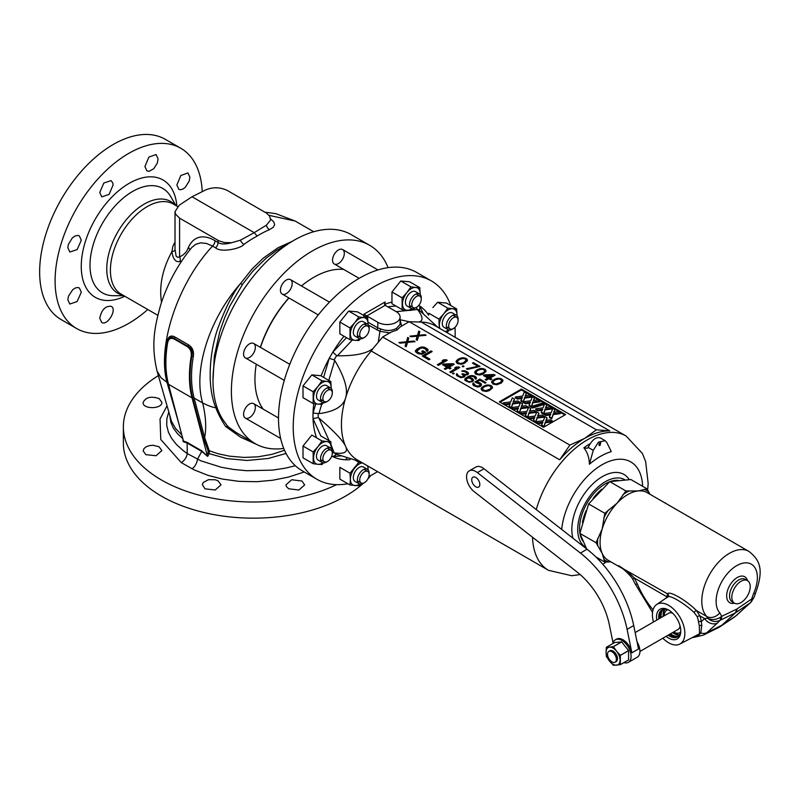 <?xml version="1.0" encoding="UTF-8"?>
<svg xmlns="http://www.w3.org/2000/svg" width="800" height="800" viewBox="0 0 800 800"><rect width="100%" height="100%" fill="white"/><g stroke="black" fill="none" stroke-linecap="round" stroke-linejoin="round"><path stroke-width="1.2" d="M284.52 450.27L271.96 454.35L258.11 456.82L244.1 457.43L229.34 456.15L218.33 453.81L209.28 450.79L204.63 437.55C206.52 427.77 205.86 416.24 202.65 402.97C192.93 370.37 209.19 318.92 240.43 283.66C233.16 292.71 225.71 307.39 218.09 327.72C210.6 348.03 205.85 384.04 215.87 407.78C212.51 407.33 208.1 405.73 202.65 402.97L194.1 398.03A109.3 63.11 -60 0 1 193.3 356.61C194.08 351.21 192.46 347.28 188.46 344.81L175.13 337.11C170.95 334.86 168.26 336.31 167.05 341.46A2.08 0.92 -170.3 0 1 167.67 342.2A438.75 333.04 -41.7 0 0 167.62 342.82C168.59 338.61 170.85 337.39 174.37 339.16L187.04 346.48A486.06 380.32 -32.7 0 0 187.75 346.21L174.43 338.52C170.98 336.17 168.73 337.4 167.67 342.2A109.91 63.46 120 0 0 165.89 362.36L165.89 362.36A109.91 63.46 120 0 0 165.89 362.53M292.09 241.39L278.05 247.74L263.46 258L252.03 269.04L240.43 283.66A5.2 1.31 -145.1 0 0 242.66 284.18L229.9 305.93L224.7 317.63L219.72 331.82L214.34 356.11L212.99 380.56A114.51 66.11 -60 0 1 293.96 240.31A114.51 66.11 -60 0 1 351.22 234.64L369.62 245.27A114.51 66.11 120 0 0 255.11 311.38A114.51 66.11 120 0 0 255.11 443.6A114.51 66.11 120 0 0 283.74 448.42M313.7 231.74L295.22 221.07L269.05 215.34M270.47 218.8L273.83 222.04L274.61 224.78L273.2 227.37L269.48 229.64A109.45 60.84 118.2 0 0 257.16 236.07A109.45 65.46 121.8 0 0 243.91 244.41C240.88 248.68 220.76 252.89 215.63 247.86L212.57 246.09C177.89 282.96 156.89 345.96 167.03 382.4L160.96 377.7L157.04 371.01L171.48 421.24L175.56 428.47L181.91 435.01M167.05 341.46A109.3 63.11 120 0 0 167.85 382.88L167.03 382.4L179.62 426.35M175.13 337.11A2.08 1.2 -60 0 1 174.43 338.52A486.02 380.29 -32.7 0 0 174.37 339.16M188.46 344.81A2.08 1.2 -60 0 1 187.75 346.21C191.6 348.08 192.96 351.39 191.84 356.15A2.08 0.92 9.7 0 1 193.3 356.61M182.57 437.52L183.2 441.68L187.13 443.01A2.08 1.35 115.9 0 0 187.03 442.33L201.74 450.82L207.69 456.42A4731.69 3116.97 169.2 0 0 209.18 453.64L209.28 450.79A2.08 1.43 -23.7 0 0 208.13 450.77L203.21 437.35L192.64 397.8A109.91 63.46 -60 0 1 191.84 356.15A438.62 366.65 -38.1 0 1 191.17 356.42C191.78 352 190.4 348.68 187.04 346.48M203.21 437.35A2.08 1.47 -15.9 0 1 204.63 437.55L194.1 398.03L192.05 397.88L207.08 454.71A4291 2996.49 178.7 0 0 207.99 453.03L208.13 450.77M168.48 383.85L172.95 402.08A2.08 1.47 165.1 0 1 173.27 402.33M187.03 442.33L183.42 441.03L168.49 384.28A110.34 63.71 -60 0 1 165.89 362.71A110.34 63.71 -60 0 1 167.62 342.82M182.89 438.7L177.49 433.7L173.34 428.03L170.87 422.45L169.86 415.99M295.33 465.72L285.3 468.17L272.37 470.12L246.67 470.71L233.75 469.48L221.37 467.28L200.91 460.85L187.26 453.56L183.27 450.66L176.6 444.65L171.53 438.25L168.45 432.29L166.72 425.43L166.86 418.64L168.73 412.15M183.34 440.41L183.2 441.68M207.35 455.44L207.08 454.71M168.49 384.29L192.04 397.88A110.34 63.71 -60 0 1 191.17 356.42M304.25 471.97L288.48 477.09L272.72 480.24L256.76 481.7L239.02 481.36L222.42 479.07L207.93 475.33L193.99 469.8L181.23 462.58A8.33 5.06 -57.3 0 0 187.26 453.56L187.13 443.01L201.71 451.41L207.69 456.42M286.06 453.46L268.1 458.5L247.03 460.46L226.84 458.58L209.18 453.64A2.08 1.38 28.5 0 0 207.99 453.03M217.26 408.05A5.2 3.47 158.2 0 0 215.87 407.78C217.69 413.02 220.94 419.27 225.62 426.51L240.74 437.29L256.72 444.48M293.96 240.31L276.63 250.44L266.15 258.16L253.12 270.87L242.66 284.18M270.47 219.35L269.6 216.11L266.51 213.12L227.44 190.54C220.31 187.11 213.08 186.9 205.75 189.9L192.02 196.75L179.21 205.22L175.02 211.66L175.63 214.23L179.59 218.17L218.84 240.79L224.35 242.54L231.71 242.7C225.34 244.46 220.8 244.38 218.06 242.46A5.2 3.01 -60 0 1 215.63 247.86M270.26 220.44L266.4 225.19L254.22 232.66L192.02 196.75M257.16 236.07L254.22 232.66L240.36 240.22L231.71 242.7M240.36 240.22A5.2 2.36 -126 0 0 243.91 244.41M266.4 225.19A5.2 3.56 -112.7 0 0 269.48 229.64M270.48 219L270.45 219.9M218.06 240.38L218.06 242.46L215 240.7C209.77 237.42 195.76 231.59 188.38 247.41C186.98 251.71 184.05 254.86 179.59 256.87L177.64 257.36L176.11 256.1L175.06 249.51M215 240.7A5.2 3.01 -60 0 1 212.57 246.09L206.57 243.47L200.63 242.84L195.51 244.38L191.78 247.52C177.98 264.28 167.67 283.26 160.83 304.46C154.39 327.25 150.95 344.95 157.04 371.01M188.38 247.41A5.2 3.86 -158.7 0 1 189.73 250.03M181.23 462.58L160.77 439.49L160.05 418.95L166.94 406.04M388.11 267.65A114.51 66.11 120 0 0 369.62 245.27M288.89 297.95A80.68 46.58 120 0 0 260.37 347.35M255.35 407.44A8.33 4.81 -60 0 1 251.72 415.82A8.33 4.81 -60 0 1 245.3 418.05A8.33 4.81 -60 0 1 245.3 408.44A8.33 4.81 -60 0 1 253.63 403.63A8.33 4.81 -60 0 1 255.35 407.44M255.35 347.27A8.33 4.81 -60 0 1 251.72 355.65A8.33 4.81 -60 0 1 245.3 357.88A8.33 4.81 -60 0 1 245.3 348.26A8.33 4.81 -60 0 1 253.63 343.45A8.33 4.81 -60 0 1 255.35 347.27M292.2 283.44A8.33 4.81 -60 0 1 288.56 291.82A8.33 4.81 -60 0 1 282.15 294.05A8.33 4.81 -60 0 1 282.15 284.44A8.33 4.81 -60 0 1 290.47 279.63A8.33 4.81 -60 0 1 292.2 283.44M344.31 253.35A8.33 4.81 -60 0 1 340.68 261.73A8.33 4.81 -60 0 1 334.26 263.97A8.33 4.81 -60 0 1 334.26 254.35A8.33 4.81 -60 0 1 342.59 249.54A8.33 4.81 -60 0 1 344.31 253.35M159.12 398.56C150.89 395.93 145.56 397.26 143.13 402.56C142.51 409.46 162.42 409.24 161.86 402.31L159.12 398.56M370.83 475.49A130.12 75.13 180 0 1 368.03 478.67M363.33 483.3A130.12 75.13 180 0 1 345.49 496.15A130.12 75.13 180 0 1 203.68 512.44A130.12 75.13 180 0 1 123.36 443.03L123.36 426.88A130.12 75.13 180 0 1 158.3 375.65M336.67 484.65A130.12 75.13 180 0 1 198.22 494.9A130.12 75.13 180 0 1 123.36 426.88M288.68 488.77L298.89 490.02L304.68 484.94L301.93 481.02L291.72 479.76L285.94 484.84L286.38 486.52L288.68 488.77M205.03 488.84L215.25 489.98L221.02 484.84L218.13 480.86L215.24 479.76L208.44 479.71L203.33 482.39L202.3 484.59L205.03 488.84M145.87 454.68L156.08 455.74L161.86 450.61L159.12 446.79L153.1 445.28L149.67 445.57L146.31 446.72L144 448.55L143.13 450.86L145.87 454.68M255.11 443.6L236.17 432.53L227.9 426.6L225.5 423.25A114.51 66.11 -60 0 1 212.99 380.56M225.62 426.51L227.97 426.29M99.76 318.18L101.64 322.43C107.3 326.39 117.5 309.34 111.22 306.33C105.41 305.8 101.59 309.75 99.76 318.18M147.76 309.5A104.1 60.1 -60 0 1 128.71 323.4A104.1 60.1 -60 0 1 76.66 328.55L61.21 319.63A104.1 60.1 -60 0 1 45.25 236.21A104.1 60.1 -60 0 1 113.25 144.48A104.1 60.1 -60 0 1 165.3 139.33L180.76 148.25A104.1 60.1 -60 0 1 202.23 191.65M76.66 328.55A104.1 60.1 -60 0 1 76.66 208.35A104.1 60.1 -60 0 1 180.76 148.25M158.08 158.87L156.08 154.54L148.88 157.08L144.92 166.57L146.93 170.89L149.09 171.32L153.77 168.73L157.31 163.08L158.08 158.87M189.89 177.23L187.95 172.94L180.84 175.51L176.86 185L178.8 189.29L180.58 189.72L182.86 189.09L185.21 187.42L189.26 180.95L189.89 177.23M113.1 184.94L112.81 182.95L111.07 180.6L103.78 183.07L99.76 192.54L101.79 196.87L109.09 194.41L113.1 184.94M81.3 240.18L79.29 235.85L77.78 235.4L75.08 235.97L72.3 237.93L68.33 244.48L67.83 247.7L69.83 252.02L77.18 249.58L81.3 240.18M81.3 292.22L79.35 287.93L77.52 287.48L75.17 288.06L72.74 289.69L68.52 296.06L67.83 299.74L69.77 304.03L77.09 301.58L81.3 292.22M179.59 218.17L179.59 256.87A5.2 4.22 -108 0 1 179.9 261.53C175.68 262.45 173.02 259.15 171.91 251.64C162.49 268.95 159.01 285.79 161.49 302.14L161.53 302.33M175.02 249.9A5.2 2.42 4.2 0 1 171.91 251.64L172.85 246.31L175.02 241.98M181.76 260.95L179.9 261.53M263.11 409.1A83.28 48.08 -60 0 1 256.27 364.21M260.46 347.4A83.28 48.08 -60 0 1 288.98 298M301.45 285.96A83.28 48.08 -60 0 1 343.74 269.44M431.45 280.96L416.73 272.47A114.51 66.11 120 0 0 359.48 278.14A114.51 66.11 120 0 0 284.67 379.04A114.51 66.11 120 0 0 302.22 470.8L316.94 479.3A114.51 66.11 -60 0 1 316.94 347.08A114.51 66.11 -60 0 1 431.45 280.96A114.51 66.11 -60 0 1 450.77 305.53M377.55 471.62A114.51 66.11 -60 0 1 374.2 473.63A114.51 66.11 -60 0 1 368.87 476.5M347.88 483.75A114.51 66.11 -60 0 1 316.94 479.3M454.99 327.34A114.51 66.11 -60 0 1 455.1 337.29M350.05 459.67A87.04 50.26 -60 0 1 332.84 456.68L336.65 454.29L360.26 461.64M316.63 437.83A87.04 50.26 -60 0 1 313.04 418.75L313.03 418.59A87.04 50.26 -60 0 1 313.03 413.08L318.22 413.54A83.03 47.94 120 0 0 318.22 417.62L313.03 418.59M315.72 403.89L313.03 413.08M313.04 412.92A87.04 50.26 -60 0 1 313.83 403.63M321.09 375.94A87.04 50.26 -60 0 1 329.27 358.31L323.6 377.38M400.21 319.75L409.13 321.71L421.32 322.09L609.76 430.88L596.39 429.79L409.16 321.7L400.58 326.65L397.04 330L391.25 332.04L382.66 337L373 348.54C366.54 353.62 354.68 356.03 337.42 355.78L336.65 355.57A83.03 47.94 120 0 0 334.16 359.9L329.27 358.31M336.65 355.57L332.84 352.13A87.04 50.26 -60 0 1 344.01 336.24M384.7 304.7L385.12 301.96L363.89 314.22L363.85 316.51M385.26 305.35L385.23 304.16A87.04 50.26 -60 0 1 391.81 302.14M437.81 327.31L419.65 310.54L419.81 306.04A87.04 50.26 -60 0 1 428.61 315.16L428.81 313.26A14.42 8.32 120 0 0 428.81 313.26L438.98 319.13A14.42 8.32 120 0 1 438.98 319.11L443.76 313.83A12.49 7.21 -60 0 1 452.59 308.74L456.63 308.92A14.42 8.32 -60 0 1 456.64 308.93L457.01 315.02A12.49 7.21 120 0 0 452.59 308.74L447.82 308.13A14.42 8.32 120 0 0 447.8 308.14L443.76 313.83A12.49 7.21 -60 0 0 439.34 325.22A12.49 7.21 120 0 0 439.93 328.53M416.18 307.5L417.55 309.52C422.91 316.64 423.43 320.78 419.1 321.93M400.09 316.84L400.07 324.46L396.46 328.37C391.62 330.98 386.35 331.16 380.65 328.91L377.72 327.84L377.88 322.33A13.01 7.51 180 0 0 392.21 323.93A13.01 7.51 180 0 0 400.09 316.84A13.01 7.51 180 0 0 396.28 311.71L385.19 305.31L366.79 315.93L366.79 316.55L365.02 316.2M377.88 322.33L363.89 314.22M390.19 332.91L379.92 331.36L368.44 325.04M380.65 328.91L379.98 331.1M596.39 429.79L584.72 438.35L569.89 445.09L382.66 337M417.26 340.4L416.16 339.76L417.15 336.21L411 336.78L409.9 336.15L417.54 335.35L418.73 331.05L419.84 331.68L418.84 335.23L424.99 334.66L426.09 335.3L418.64 335.99L417.26 340.4M417.65 352.49L416.93 351L417.1 351.96L419.31 353.45L421.91 353.65L423.41 352.36L421.75 351.4L422.88 350.75L425.64 352.34L421.89 354.3L418.18 353.68L415.79 352.08L415.45 350.58L415.43 351.44M415.45 351L416.59 349.71L415.45 350.58M416.59 349.28L420.53 347.22L423.14 346.99L425.36 347.62L428.11 349.86L427.33 351.37L426.23 350.73L425.89 349.23L422.38 347.85L420.51 348.29L416.93 351M417.65 352.07L420.23 353.34L421.91 353.22M422.23 356.01L431.06 350.91L432.17 351.55L424.46 356L429.98 359.19L428.85 359.84L422.23 356.01M447.26 360.26L438.42 365.36L437.32 364.73L444.65 360.49L442.23 360.62L443.73 359.75L447.26 360.26M453.14 363.66L443.65 364.04L453.14 363.66L454.25 364.3L449.17 367.23L451.01 368.29L449.89 368.94L448.05 367.88L445.42 369.4L444.31 368.76L446.94 367.24L442.53 364.69L443.65 364.04M459.77 367.49L450.94 372.59L449.83 371.95L457.16 367.72L454.74 367.84L456.25 366.97L459.77 367.49M454.27 373.43L453.33 373.97L452.41 373.44L453.35 372.9L454.27 373.43M460.88 377.68L464.24 377.02L465.01 375.94L464.46 375.19L468.01 374.63L468.23 372.59L465.29 370.89L461.75 371.02L465.64 371.96L467.28 373.56L465.59 374.54L462.63 373.7L461.88 374.13L463.71 375.84L462.01 377.03L458.5 375.87L456.87 373.63L456.29 374.6L456.83 375.77L460.88 377.68M471.88 376.22L474.66 377.17L475 378.67L475.92 379.2L476.5 378.02L475.41 376.52L470.78 375.58L465.52 378.19L464.75 379.7L465.11 380.55L469.35 382.35L472.9 381.37L473.48 380.61L473.13 379.11L468.52 377.31L471.88 376.22M476.23 382.63L480.11 384.22L479.33 385.94L475.8 385.86L473.25 382.87L472.67 384.27L473.75 385.76L477.45 387.03L480.06 386.58L481.39 385.39L480.5 383.14L476.8 381.88L479.81 380.14L485.14 383.22L486.08 382.68L479.83 379.07L474.94 381.89L476.23 382.63M481.14 388.93L482.66 386.78L487.34 384.93L491.24 385.66L492.5 387.9L489.29 390.61L486.3 391.48L482.4 390.76L481.13 389.15M481.91 387.43L481.14 388.51M456.12 361.74L457.64 359.58L462.32 357.73L466.21 358.46L467.47 360.7L464.26 363.41L461.27 364.29L457.38 363.56L456.1 361.95M456.88 360.23L456.12 361.31M464.02 366.31L463.08 366.85L462.16 366.32L463.1 365.78L464.02 366.31M480.01 366.43L467.5 369.4L466.39 368.76L477.97 366.33L472.45 363.14L473.39 362.6L480.01 366.43M474.7 372.47L476.22 370.31L480.9 368.46L484.8 369.19L486.06 371.44L482.85 374.14L479.85 375.02L475.96 374.29L474.69 372.69M475.47 370.96L474.7 372.04M494 374.5L484.51 374.88L494 374.5L495.1 375.14L490.03 378.07L491.87 379.13L490.74 379.78L488.9 378.72L486.27 380.24L485.16 379.6L487.8 378.08L483.38 375.53L484.51 374.88M493.15 380.09L496.71 378.46L500.43 378.43L503 380.57L501.47 382.94L496.78 384.79L492.89 384.06L491.63 381.82L494.84 379.11M406.22 346.77L405.11 346.13L406.11 342.58L399.96 343.16L398.86 342.52L406.5 341.72L407.69 337.42L408.79 338.06L407.8 341.61L413.95 341.03L415.05 341.67L407.6 342.36L406.22 346.77M499.33 401.81L521.42 389.06L565.58 414.55L543.5 427.3L499.33 401.81M400.09 319.72L401.64 326.3M609.76 430.88A77.55 44.78 120 0 0 584.72 438.35A77.55 44.78 120 0 0 559.68 459.79L371.24 351A77.55 44.78 120 0 0 345.62 397.9A77.55 44.78 120 0 0 341.44 424.54A77.55 44.78 120 0 0 345.62 446.36A77.55 44.78 120 0 0 357.5 460.05L548.54 570.34L571.78 575.73L580.16 574.56M536.26 509.57A77.55 44.78 120 0 1 626.1 436.01L435.06 325.72A77.55 44.78 120 0 0 421.32 322.09M611.28 451.61A66.46 38.37 120 0 0 589.4 464.24C589.27 457.74 587.43 452.27 583.87 447.83L587.28 448.27L588.15 447.38L593.25 450.33L598.49 442.12L605.16 440.68L606.8 442.51L611.28 451.61M590.23 443.59A77.37 43.29 121.5 0 0 583.87 447.83M629.26 479.59A43.2 24.94 120 0 0 591.02 485.7A43.2 24.94 120 0 0 572.92 538.2M585.88 547.42A39.04 22.54 -60 0 1 585.81 502.31A39.04 22.54 -60 0 1 624.92 479.81M605.16 440.68L600.41 437.94C596.36 436.75 592.56 439.39 589 445.85L588.15 447.38M600.01 445.48L600.73 442.82C599.18 443.13 598.68 444.04 599.22 445.55L600.01 445.48M589.4 464.24L593.25 450.33M417.15 309.1A83.03 47.94 120 0 1 419.65 310.54L419.08 309.73M335.67 454.21L336.65 454.29A83.03 47.94 120 0 1 334.16 452.85L331.11 445M318.22 417.62L318.91 418.04C334.38 431.49 343.28 440.93 345.62 446.36C348.28 451.99 344.65 454.2 334.72 452.98M332.29 452.81L334.16 452.85M334.16 359.9L334.72 360.45C344.65 377.09 348.28 389.58 345.62 397.9C343.28 406.41 334.38 411.66 318.91 413.64L318.22 413.54M373 348.54L371.24 351M385.19 305.31L384.57 304.05L385.12 301.96M378.29 342.11L379.92 331.36M569.89 445.09L559.68 459.79M416.26 339.82L417.15 336.21M410.52 336.51L417.54 335.35M417.54 335.77L418.73 331.05M418.73 331.47L419.73 332.05M424.99 334.66L418.84 335.23M416.59 349.71L419.41 347.66M419.41 348.08L420.53 347.22M420.53 347.65L421.65 347M421.65 347.42L423.14 346.99M423.14 347.41L424.25 347.2M424.25 347.62L425.36 347.62M425.36 348.05L427.01 348.58M427.01 349L427.75 349.22M427.75 349.64L428.1 350.27M426.48 350.87L426.61 350.3M421.91 353.65L423.41 352.36M422.12 351.61L422.88 350.75M422.88 351.17L425.27 352.56M431.8 351.76L431.06 351.34L422.6 356.23M429.61 359.4L424.46 356M437.69 364.94L444.65 360.49M443.03 360.58L443.73 359.75M443.73 360.17L446.15 359.63M446.15 360.05L446.89 360.48M453.88 364.51L453.14 364.09M450.65 368.51L449.17 367.23M446.94 367.24L444.68 368.98M443.65 364.47L442.89 364.91M451.64 364.96L448.07 367.02L444.94 365.21L451.64 364.96M444.94 364.79L448.07 366.59L451.64 364.53M457.16 367.72L450.2 372.16M456.25 366.97L455.55 367.8M456.25 367.4L458.66 366.85M459.4 367.7L458.66 367.28M453.9 373.64L452.78 373.65M456.37 374.82L456.49 374.06M456.49 374.48L456.87 373.63M457.6 374.47L456.87 374.05M457.77 375.66L458.5 375.87M459.6 376.51L458.5 376.3M459.6 376.93L460.71 376.93M460.71 377.36L461.27 377.03M461.27 377.46L462.01 377.03M462.01 377.45L462.57 376.92M463.32 376.49L462.57 377.34M463.32 376.91L463.71 375.84M463.37 374.12L462.25 374.34M463.37 374.55L464.85 374.54M464.85 374.97L465.59 374.54M465.59 374.96L466.71 374.32M467.09 374.1L466.71 374.74M467.09 374.53L467.28 373.56M462.21 371.28L462.69 370.69M462.69 371.12L464.17 370.68M464.17 371.11L465.29 370.89M465.29 371.32L466.76 371.53M467.13 372.16L468.23 372.59M468.23 373.02L468.58 373.64M464.9 376.22L464.46 375.19M470.37 377.52L468.52 377.31M470.37 377.94L471.48 377.94M472.4 378.47L471.48 378.36M472.4 378.89L473.13 379.11M473.13 379.53L473.48 380.37M464.82 379.86L464.95 378.94M464.95 379.37L465.52 378.19M465.52 378.61L466.66 377.32M467.97 376.56L466.66 377.75M467.97 376.99L469.47 375.91M469.47 376.34L470.78 375.58M470.78 376.01L472.08 375.47M472.08 375.89L473.57 375.67M473.57 376.1L474.67 376.09M475.41 376.52L474.67 376.52M475.41 376.94L476.14 377.16M476.14 377.58L476.43 378.27M475.13 378.74L475.2 378.13M471.8 381.37L472.18 380.51L471.23 381.69L467.89 381.29L466.06 379.58L466.63 378.61L468.69 378.06L470.36 378.37L472.18 380.08M466.06 379.58L467.89 381.71L471.23 381.69M471.23 381.27L471.8 380.94M485.72 382.89L479.83 379.49L475.31 382.1M478.28 382.08L476.8 381.88M478.28 382.51L479.39 382.51M480.5 383.14L479.39 382.93M480.5 383.57L481.23 383.78M481.23 384.21L481.52 384.9M472.73 384.43L472.87 383.51M472.87 383.94L473.25 382.87M474.17 383.82L473.25 383.29M474.15 384.69L473.97 384.15M474.15 385.11L474.69 385.22M475.8 385.86L474.69 385.64M475.8 386.28L476.72 386.17M476.72 386.6L477.65 386.28M477.65 386.7L478.58 386.16M478.58 386.59L479.33 385.94M479.71 385.73L479.33 386.37M479.71 386.15L480.09 385.29M480.09 385.72L480.28 384.76M482.66 386.78L484.35 385.81M484.35 386.23L485.48 385.37M485.48 385.79L486.23 385.15M486.23 385.57L487.34 384.93M487.34 385.35L488.46 384.92M488.46 385.35L489.94 385.13M489.94 385.55L491.24 385.66M491.24 386.08L492.15 386.4M492.15 386.83L492.5 387.67M481.91 387.86L482.66 387.21M482.44 389.04L483.34 390.64L487.24 390.94L490.81 388.88L491.21 387.37L489.87 389.21L485.38 390.74L482.61 389.57L482.83 387.96L485.09 386.44L488.26 385.67L490.3 386.2L491.21 387.37M457.64 359.58L459.33 358.61M459.33 359.03L460.45 358.17M460.45 358.6L461.2 357.95M461.2 358.38L462.32 357.73M462.32 358.15L463.43 357.72M463.43 358.15L464.92 357.93M464.92 358.35L466.21 358.46M466.21 358.88L467.13 359.2M467.13 359.63L467.47 360.47M456.88 360.66L457.64 360.01M457.41 361.84L458.32 363.44L462.22 363.74L465.79 361.68L466.18 360.18L463.53 362.77L460.35 363.54L457.58 362.37L457.8 360.76L460.06 359.25L463.23 358.48L465.27 359L466.18 360.18M463.65 366.52L462.53 366.53M466.93 369.07L477.97 366.33M479.64 366.64L473.39 363.03L472.81 363.36M476.22 370.31L477.91 369.34M477.91 369.76L479.04 368.9M479.04 369.33L479.78 368.68M479.78 369.11L480.9 368.46M480.9 368.89L482.02 368.45M482.02 368.88L483.5 368.66M483.5 369.08L484.8 369.19M484.8 369.61L485.71 369.93M485.71 370.36L486.06 371.2M475.47 371.39L476.22 370.74M475.99 372.57L476.9 374.17L480.8 374.47L484.37 372.41L484.76 370.91L483.43 372.74L478.94 374.27L476.17 373.11L476.39 371.49L478.64 369.98L481.82 369.21L483.86 369.73L484.76 370.91M494.73 375.35L494 374.93M491.5 379.34L490.03 378.07M487.8 378.08L485.53 379.81M484.51 375.31L483.75 375.74M492.49 375.79L488.92 377.86L485.79 376.05L492.49 375.79M485.79 375.62L488.92 377.43L492.49 375.37M494.84 379.54L495.97 378.68M495.97 379.1L496.71 378.46M496.71 378.88L497.83 378.23M497.83 378.66L498.95 378.23M498.95 378.65L500.43 378.43M500.43 378.86L501.73 378.96M501.73 379.39L502.64 379.71M502.64 380.13L502.99 380.97M491.63 382.48L491.63 381.82M491.63 382.24L492.02 381.17M492.02 381.59L492.4 380.74M492.4 381.16L493.15 380.51M492.92 382.34L493.83 383.94L497.73 384.24L501.3 382.18L501.69 380.68L500.36 382.51L495.87 384.04L493.1 382.88L493.32 381.27L495.58 379.75L498.75 378.98L500.79 379.51L501.69 380.68M405.22 346.19L406.11 342.58M399.48 342.88L406.5 341.72M406.5 342.15L407.69 337.42M407.69 337.85L408.69 338.42M413.95 341.03L407.8 341.61M500.07 402.23L521.42 389.91L521.42 389.06M521.42 389.91L564.85 414.98M513.62 401.61L514.49 399.08L513.14 401.69L517.7 400.94L519.82 402.16L519.82 403.01L512.76 403.93L511.18 408.22L508.95 406.93L510.33 403.32L505.48 404.08L505.48 404.93L509.87 404.24M505.48 404.93L503.38 403.72L503.38 402.87L510.7 401.89L512.32 397.83L514.49 399.08M513.64 409.64L511.54 408.43L511.54 407.58L513.64 408.79L513.64 409.64L518.02 408.95M521.77 406.32L522.64 403.79L520.48 402.54L518.86 406.6L511.54 407.58M527.97 406.87L520.91 407.79L519.33 412.93L520.91 408.64L527.97 407.72L527.97 406.87L525.86 405.64L521.29 406.4L522.64 403.79M519.33 412.93L517.1 411.64L517.1 410.79L519.33 412.08M521.79 414.35L519.69 413.13L519.69 412.28L521.79 413.5L521.79 414.35L526.18 413.66M529.93 411.03L530.8 408.5L528.63 407.25L527.02 411.31L519.69 412.28M536.13 411.57L529.07 412.5L527.49 417.64L529.07 413.35L536.13 412.42L536.13 411.57L534.01 410.35L529.45 411.11L530.8 408.5M527.49 417.64L525.26 416.35L525.26 415.5L527.49 416.79M529.95 419.05L527.85 417.84L527.85 416.99L529.95 418.2L529.95 419.05L534.33 418.37M538.09 415.74L538.95 413.21L536.79 411.96L535.17 416.02L527.85 416.99M544.29 416.28L537.22 417.2L535.64 422.34L537.22 418.05L544.29 417.13L544.29 416.28L542.17 415.06L537.61 415.82L538.95 413.21M535.64 422.34L533.41 421.06L533.41 420.21L535.64 421.49M538.1 423.76L536 422.55L536 421.7L538.1 422.91L538.1 423.76L542.49 423.07M546.24 420.45L547.11 417.91L544.95 416.66L543.33 420.73L536 421.7M552.44 420.99L545.38 421.91L543.8 427.05L545.38 422.76L552.44 421.84L552.44 420.99L550.32 419.77L545.76 420.53L547.11 417.91M543.8 427.05L541.57 425.76L541.57 424.91L543.8 426.2M525.58 395.77L526.45 393.24L525.1 395.85L529.66 395.09L531.78 396.31L531.78 397.16L524.72 398.09L523.14 402.37L520.91 401.09L522.29 397.47L517.44 398.24L517.44 399.09L521.83 398.4M517.44 399.09L515.34 397.87L515.34 397.02L522.67 396.05L524.28 391.99L526.45 393.24M525.6 403.79L523.5 402.58L523.5 401.73L525.6 402.94L525.6 403.79L529.98 403.11M533.74 400.48L534.6 397.95L532.44 396.7L530.82 400.76L523.5 401.73M531.53 406.43L532.87 402.79L539.94 401.87L539.94 401.02L537.82 399.8L533.26 400.56L534.6 397.95M539.94 401.02L532.87 401.94L531.36 406.9M531.29 407.08L529.06 405.8L529.06 404.95L531.29 406.23M532.64 408.07L544.34 404.42L544.34 403.57L543.07 402.83L531.36 406.49L532.64 407.22L532.64 408.07L531.36 407.34L531.36 406.49M537.83 410.86L535.73 409.65L535.73 408.8L537.83 410.01L537.83 410.86L542.22 410.17M545.97 407.54L546.84 405.01L544.67 403.76L543.05 407.82L535.73 408.8M552.17 408.09L545.11 409.01L543.53 414.15L545.11 409.86L552.17 408.94L552.17 408.09L550.05 406.86L545.49 407.62L546.84 405.01M543.53 414.15L541.3 412.86L541.3 412.01L543.53 413.3M545.99 415.57L543.89 414.35L543.89 413.5L545.99 414.72L545.99 415.57L550.37 414.88M554.12 412.25L554.99 409.72L552.83 408.47L551.21 412.53L543.89 413.5M560.32 412.79L553.26 413.72L551.68 418.85L553.26 414.57L560.32 413.64L560.32 412.79L558.21 411.57L553.64 412.33L554.99 409.72M551.68 418.85L549.45 417.57L549.45 416.72L551.68 418M519.82 402.16L512.76 403.08L512.76 403.93M512.76 403.08L511.18 408.22M511.18 407.37L508.95 406.08M505.48 404.08L503.38 402.87M520.91 407.79L520.91 408.64M517.1 410.79L518.48 408.03L513.64 408.79M529.07 412.5L529.07 413.35M525.26 415.5L526.64 412.73L521.79 413.5M537.22 417.2L537.22 418.05M533.41 420.21L534.79 417.44L529.95 418.2M545.38 421.91L545.38 422.76M541.57 424.91L542.95 422.15L538.1 422.91M531.78 396.31L524.72 397.24L524.72 398.09M524.72 397.24L523.14 402.37M523.14 401.53L520.91 400.24M517.44 398.24L515.34 397.02M532.87 401.94L532.87 402.79M529.06 404.95L530.44 402.18L525.6 402.94M544.34 403.57L532.64 407.22M545.11 409.01L545.11 409.86M541.3 412.01L542.68 409.25L537.83 410.01M553.26 413.72L553.26 414.57M549.45 416.72L550.83 413.95L545.99 414.72M695.2 636.48L698.76 635.1L700.83 633.05L701.76 625.48L701.34 621.54A26 15.01 -120 0 0 699.9 615.87L696.41 610.53C686.23 600.17 668.59 590.16 667.66 593.93L666.81 596.76L634.25 577.97L632.71 579.11L635.17 583.9A10.41 1.76 157 0 0 637.39 584.08L634.25 577.97C630.77 574.18 625.57 570.07 618.66 565.64L621.98 568.2M610.9 561.87L604.81 562.07L602.18 553.4L596.06 542.72L602.18 529L604.81 513.28L617.12 503.13L625.94 490.97L638.24 490.93L647.07 488.88L649.94 494.25M586.63 548.91L579.87 533.37L588.62 503.93L609.75 481.63L630.87 479.53L647.07 488.88M609.75 481.63L625.94 490.97M588.62 503.93L604.81 513.28M579.87 533.37L596.06 542.72M595.75 556.84L604.81 562.07M666.3 503.7L659.85 499.98M665.53 503.02L664.56 502.69M579.92 533.14A36.43 21.04 -60 0 1 605.33 483.83A36.43 21.04 -60 0 1 609.57 481.78M610.25 481.53A36.43 21.04 -60 0 1 618.25 480.38M583.04 541.37A36.43 21.04 -60 0 1 580.04 533.85M665.06 609.18A15.09 8.71 -120 0 0 663.48 614.72A15.09 8.71 -120 0 0 663.55 616.19M672.92 632.41A15.09 8.71 -120 0 0 679.74 634.61M664.46 609.19A15.61 9.02 -120 0 0 663.22 616.37M672.59 632.6A15.61 9.02 -120 0 0 679.44 635.13M663.2 609.38A15.61 9.02 -120 0 0 661.16 617.56M670.53 633.79A15.61 9.02 -120 0 0 678.63 636.12M660.64 612.29A16.66 9.62 -120 0 0 660.52 617.93M669.89 634.16A16.66 9.62 -120 0 0 674.84 636.88M662.58 609.59A15.61 9.02 -120 0 0 660.06 618.2M669.43 634.43A15.61 9.02 -120 0 0 678.15 636.55M669.2 610.39A15.61 9.02 -120 0 0 661.93 609.91A15.61 9.02 -120 0 0 658.7 617.06A15.61 9.02 -120 0 0 658.81 618.92M668.18 635.15A15.61 9.02 -120 0 0 677.55 636.96A15.61 9.02 -120 0 0 680.77 630.42M666.12 636.34A17.18 9.92 -120 0 0 680.78 631.08A17.18 9.92 -120 0 0 668.63 610.05A17.18 9.92 -120 0 0 656.49 617.06A17.18 9.92 -120 0 0 656.75 620.11M653.48 622A22.93 13.24 60 0 1 656.75 604.47A22.93 13.24 60 0 1 674.56 610.06A22.93 13.24 60 0 1 684.85 633.43A22.93 13.24 60 0 1 679.67 644.16A22.93 13.24 60 0 1 662.85 638.23M679.67 644.16L698.9 634.11L699.51 633.25L699.31 625.92L698.51 621.87A23.92 13.81 -120 0 0 697.19 616.65L694.13 612.54C684.14 602.9 667.96 593.72 667.68 597.27M656.75 604.47L668.3 596.57A2.08 2.06 -152.2 0 1 668.28 596.6L668.3 596.57A2.08 2.06 -152.2 0 0 667.66 593.93L621.31 567.69C626.21 570.99 632.77 578.34 632.71 579.11M697.19 616.65A2.08 0.56 -18.7 0 1 699.9 615.87L704.59 618.58A10.41 8.43 47.6 0 0 717.37 623.1L720.1 620.31L735.41 612.87L736.94 609.01A10.31 6.5 64.5 0 1 735.03 613.05M701.76 625.48A2.08 1.4 -11.2 0 0 699.31 625.92M694.13 612.54A2.08 0.7 -51.1 0 1 696.41 610.53L706.73 616.48L707.64 618.17L704.59 618.58L701.34 621.54A2.08 0.93 -9.4 0 0 698.51 621.87M719.8 612.82L721.75 616.29L736.94 609.01L751.61 599.05L753.68 593.26A29.17 16.84 120 0 0 757.37 577.53A29.17 16.84 120 0 0 736.74 565.63A29.17 16.84 120 0 0 718.46 588.97A29.17 16.84 120 0 0 719.8 612.82A10.41 8.37 137.3 0 1 706.73 616.48A39.04 22.54 120 0 1 704.93 584.56A39.04 22.54 120 0 1 729.39 553.33A39.04 22.54 -60 0 1 748.91 551.39L647.2 492.67A39.04 22.54 120 0 0 638.24 490.93A39.04 22.54 -60 0 0 627.68 494.6A39.04 22.54 -60 0 0 617.12 503.13A39.04 22.54 -60 0 0 602.18 529A39.04 22.54 -60 0 0 602.18 553.4A39.04 22.54 -60 0 0 608.16 560.29L622.33 568.47M752.74 598.65L751.61 599.05A10.31 5.9 -123.7 0 1 750.21 602.93L750.22 602.92A10.31 8.32 -120.9 0 0 752.74 598.65L754.01 597.45L750.76 602.53L735.41 612.87L721.91 625.22A47.89 27.65 60 0 1 719.95 626.75A47.89 27.65 60 0 1 718.17 627.78L703.29 635.14A46.82 27.03 -120 0 0 706.94 632.64L717.37 623.1M750.22 602.92L735.68 616.04A46.82 27.03 60 0 1 733.77 617.54L719.95 626.75M741.03 581.29A13.01 7.51 -60 0 1 747.53 580.65A13.01 7.51 -60 0 1 747.53 595.67A13.01 7.51 -60 0 1 734.52 603.19A13.01 7.51 -60 0 1 732.52 592.76A13.01 7.51 -60 0 1 741.03 581.29M750.73 602.55L746.94 605.86A10.41 8.43 -132.4 0 1 746.12 606.51M720.23 617.42C715.77 619.92 711.57 620.17 707.64 618.17C711.5 621.67 715.66 622.39 720.1 620.31A10.31 2.96 60.6 0 0 720.23 617.42L721.75 616.29A10.31 5.98 63.8 0 1 720.11 620.31M664.22 615.8A13.01 7.51 60 0 1 666.91 610.04A13.01 7.51 60 0 1 667.64 609.7M680.58 632.11A13.01 7.51 60 0 1 679.93 632.58A13.01 7.51 60 0 1 673.59 632.03M639.93 651.46L678.1 629.42A9.37 5.41 -120 0 0 680.02 625.76M672.86 613.36A9.37 5.41 -120 0 0 668.73 613.19L635.15 632.58M608.83 658.6A6.25 3.61 60 0 1 608.83 651.38A6.25 3.61 60 0 1 615.08 654.99A6.25 3.61 60 0 1 615.08 662.2A6.25 3.61 60 0 1 608.83 658.6M612.92 643.51A13.01 7.51 60 0 1 615.39 639.79L616.49 639.15A13.01 7.51 60 0 1 631.88 652.8L638.51 648.98L633.71 625.55A83.28 48.08 60 0 0 587.06 549.24L484 468.76A13.01 7.51 60 0 0 475.9 467.03L469.27 470.86A13.01 7.51 60 0 1 477.38 472.59L580.43 553.07A83.28 48.08 60 0 1 627.09 629.37L631.88 652.8M613.07 642.95L609.31 624.61A57.25 33.06 -120 0 0 577.24 572.15L474.18 491.67A13.01 7.51 60 0 1 467 480.25A13.01 7.51 60 0 1 469.27 470.86M479.83 484.46A5.73 3.31 -120 0 0 477.33 478.7A5.73 3.31 -120 0 0 472.92 477.17A5.73 3.31 -120 0 0 472.92 483.78A5.73 3.31 -120 0 0 478.64 487.08A5.73 3.31 -120 0 0 479.83 484.46M637.06 641.91A13.01 7.51 60 0 1 637.23 657.23L628.4 662.33A13.01 7.51 60 0 1 623.94 662.6M615.39 639.79A13.01 7.51 60 0 1 628.4 647.3A13.01 7.51 60 0 1 628.4 662.33M615.08 662.2L616.18 661.56A6.25 3.61 -120 0 0 617.14 656.56A6.25 3.61 -120 0 0 613.06 651.06A6.25 3.61 -120 0 0 609.94 650.75L608.83 651.38M621.58 641.9L614.64 642.52L606.38 647.29A11.4 6.58 60 0 0 606.35 647.32L606.07 652.12A9.89 5.71 -120 0 0 609.56 661.13A9.89 5.71 -120 0 0 616.56 665.17A9.89 5.71 -120 0 0 620.05 660.19A9.89 5.71 -120 0 0 616.56 651.18L613.37 646.7L621.63 641.93A11.4 6.58 60 0 0 621.58 641.9L613.32 646.67A11.4 6.58 60 0 1 613.37 646.7M613.32 646.67L609.56 647.14A9.89 5.71 -120 0 1 616.56 651.18L620.31 655.33L628.57 650.57L621.63 641.93M628.57 650.57A11.4 6.58 60 0 1 628.6 650.63L628.6 659.89A11.4 6.58 -120 0 1 628.57 659.92L620.31 664.69A11.4 6.58 60 0 0 620.34 664.66L628.6 659.89M620.31 655.33A11.4 6.58 60 0 1 620.34 655.4L628.6 650.63M620.34 664.66L620.34 655.4M620.31 664.69L613.37 665.31A11.4 6.58 60 0 1 613.32 665.28L606.38 656.65A11.4 6.58 60 0 1 606.35 656.58L606.07 652.12A9.89 5.71 -120 0 1 609.56 647.14L606.38 647.29M365.04 469.88A8.33 4.81 120 0 0 364.88 469.07M369.12 473.88A8.33 4.81 120 0 0 367.42 469.33L363.38 466.99A8.33 4.81 120 0 0 355.05 471.8A8.33 4.81 120 0 0 355.05 481.42L359.1 483.75A8.33 4.81 120 0 0 363.88 482.94M357.6 481.68A8.33 4.81 120 0 0 358.38 481.42M367.95 466.07L368.05 469.1A12.49 7.21 120 0 0 367.46 465.79M359.8 484.04A12.49 7.21 -60 0 1 354.8 485.59A12.49 7.21 120 0 1 350.38 479.3L350.01 473.22A14.42 8.32 120 0 0 350.01 473.22L339.85 467.35A14.42 8.32 120 0 0 339.85 467.35L339.85 479.1A14.42 8.32 120 0 0 339.86 479.11L350.02 484.98A14.42 8.32 -60 0 1 350.01 484.97L350.38 479.3A12.49 7.21 -60 0 1 354.8 467.92A12.49 7.21 -60 0 1 362.37 462.86M368.05 469.1A12.49 7.21 -60 0 1 368.03 469.8L368.05 469.1M360.43 484.14L358.86 485.76A14.42 8.32 120 0 0 358.86 485.76L350.02 484.98M339.86 467.33L350.02 473.19L358.84 462.23A14.42 8.32 120 0 1 358.86 462.22L362.02 462.65M345.48 459.76L347.27 457.8M339.85 479.1L350.01 484.97M355.37 460.23L358.84 462.23M355.44 460.24L358.86 462.22M328.19 448.6A8.33 4.81 120 0 0 328.03 447.8M332.27 452.6A8.33 4.81 120 0 0 330.58 448.05L326.53 445.72A8.33 4.81 120 0 0 318.2 450.52A8.33 4.81 120 0 0 318.2 460.14L322.25 462.48A8.33 4.81 120 0 0 327.03 461.67M320.75 460.4A8.33 4.81 120 0 0 321.53 460.14M331.19 448.53L331.2 447.83A12.49 7.21 120 0 0 326.78 441.55L330.82 441.73A14.42 8.32 -60 0 1 330.83 441.74L331.2 447.83A12.49 7.21 -60 0 1 331.18 448.52M317.95 446.65A12.49 7.21 -60 0 1 326.78 441.55L322.01 440.94A14.42 8.32 120 0 0 321.99 440.95L317.95 446.65A12.49 7.21 -60 0 0 313.53 458.03A12.49 7.21 120 0 0 317.95 464.31L313.17 463.71A14.42 8.32 -60 0 1 313.17 463.7L313.17 451.94A14.42 8.32 120 0 1 313.17 451.92L317.95 446.65M322.95 462.77A12.49 7.21 -60 0 1 317.95 464.31L321.99 464.5A14.42 8.32 120 0 0 322.01 464.49L323.58 462.86M311.84 435.07A14.42 8.32 120 0 0 311.83 435.08L321.99 440.95L311.84 435.07M303 457.83L313.17 463.7L303.01 457.84A14.42 8.32 120 0 0 303.01 457.84L303 446.07A14.42 8.32 120 0 0 303 446.07L311.83 435.08M320.66 435.86L330.82 441.73M313.17 451.92L303.01 446.05L313.17 451.94M328.19 388.43A8.33 4.81 120 0 0 328.03 387.62M332.27 392.43A8.33 4.81 120 0 0 330.58 387.88L326.53 385.54A8.33 4.81 120 0 0 318.2 390.35A8.33 4.81 120 0 0 318.2 399.97L322.25 402.3A8.33 4.81 120 0 0 327.03 401.49M320.75 400.23A8.33 4.81 120 0 0 321.53 399.97M331.2 387.65A12.49 7.21 120 0 0 326.78 381.37L330.82 381.55A14.42 8.32 -60 0 1 330.83 381.57L331.2 387.65A12.49 7.21 -60 0 1 331.18 388.35L331.2 387.65M317.95 386.47A12.49 7.21 -60 0 1 326.78 381.37L322.01 380.77A14.42 8.32 120 0 0 321.99 380.78L317.95 386.47A12.49 7.21 -60 0 0 313.53 397.85A12.49 7.21 120 0 0 317.95 404.14L313.17 403.53A14.42 8.32 -60 0 1 313.17 403.52L313.17 391.77L317.95 386.47M322.95 402.59A12.49 7.21 -60 0 1 317.95 404.14L321.99 404.32A14.42 8.32 120 0 0 322.01 404.31L323.58 402.69M313.17 403.53L303.01 397.66A14.42 8.32 120 0 0 303.01 397.66L303 385.9L313.17 391.74A14.42 8.32 120 0 0 313.17 391.77L303 385.9A14.42 8.32 120 0 0 303 385.9L311.83 374.91A14.42 8.32 120 0 0 311.83 374.91L320.66 375.69L330.82 381.55M303 397.65L313.17 403.52M322.01 380.77L311.84 374.9L321.99 380.78M365.04 324.6A8.33 4.81 120 0 0 364.88 323.8M369.12 328.6A8.33 4.81 120 0 0 367.42 324.05L363.38 321.72A8.33 4.81 120 0 0 355.05 326.53A8.33 4.81 120 0 0 355.05 336.14L359.1 338.48A8.33 4.81 120 0 0 363.88 337.67M357.6 336.4A8.33 4.81 120 0 0 358.38 336.14M368.04 324.53L368.05 323.83A12.49 7.21 120 0 0 363.63 317.55L367.67 317.73A14.42 8.32 -60 0 1 367.68 317.74L368.05 323.83A12.49 7.21 -60 0 1 368.03 324.52M354.8 322.65A12.49 7.21 -60 0 1 363.63 317.55L358.86 316.94A14.42 8.32 120 0 0 358.84 316.95L354.8 322.65A12.49 7.21 -60 0 0 350.38 334.03A12.49 7.21 120 0 0 354.8 340.31L350.02 339.71A14.42 8.32 -60 0 1 350.01 339.7L350.01 327.94A14.42 8.32 120 0 1 350.02 327.92L354.8 322.65M359.8 338.77A12.49 7.21 -60 0 1 354.8 340.31L358.84 340.5A14.42 8.32 120 0 0 358.86 340.49L360.43 338.86M348.69 311.07A14.42 8.32 120 0 0 348.67 311.08L358.84 316.95L348.69 311.07L357.51 311.86L367.67 317.73M339.85 333.83L350.01 339.7L339.86 333.84A14.42 8.32 120 0 0 339.86 333.84L339.85 322.07A14.42 8.32 120 0 0 339.85 322.07L348.67 311.08M350.02 327.92L339.86 322.05L350.01 327.94M417.15 294.52A8.33 4.81 120 0 0 416.99 293.71M421.23 298.52A8.33 4.81 120 0 0 419.54 293.97L415.49 291.63A8.33 4.81 120 0 0 407.16 296.44A8.33 4.81 120 0 0 407.16 306.06L411.21 308.39A8.33 4.81 120 0 0 416 307.58M409.71 306.31A8.33 4.81 120 0 0 410.49 306.06M420.16 293.74A12.49 7.21 120 0 0 415.74 287.46L419.78 287.64A14.42 8.32 -60 0 1 419.79 287.65L420.16 293.74A12.49 7.21 -60 0 1 420.14 294.43L420.16 293.74M406.91 292.56A12.49 7.21 -60 0 1 415.74 287.46L410.97 286.86A14.42 8.32 120 0 0 410.95 286.86L406.91 292.56A12.49 7.21 -60 0 0 402.49 303.94A12.49 7.21 120 0 0 406.91 310.23L402.14 309.62A14.42 8.32 -60 0 1 402.13 309.61L402.13 297.85L406.91 292.56M411.91 308.68A12.49 7.21 -60 0 1 406.91 310.23L410.95 310.41A14.42 8.32 120 0 0 410.97 310.4L412.55 308.78M391.97 291.96L402.14 297.83A14.42 8.32 120 0 0 402.13 297.85L391.96 291.99A14.42 8.32 120 0 1 391.97 291.96L400.79 281A14.42 8.32 120 0 0 400.79 281L409.62 281.77L419.78 287.64M391.96 303.74L402.13 309.61L391.97 303.75A14.42 8.32 120 0 0 391.97 303.75L391.96 291.99M400.79 281L410.95 286.86L400.8 280.99M454 315.79A8.33 4.81 120 0 0 453.84 314.98M458.08 319.79A8.33 4.81 120 0 0 456.39 315.24L452.34 312.91A8.33 4.81 120 0 0 444.01 317.71A8.33 4.81 120 0 0 444.01 327.33L448.06 329.67A8.33 4.81 120 0 0 452.84 328.86M446.56 327.59A8.33 4.81 120 0 0 447.34 327.33M448.76 329.96A12.49 7.21 -60 0 1 445.02 331.47M457.01 315.02A12.49 7.21 -60 0 1 456.99 315.71L457.01 315.02M449.4 330.05L447.82 331.67A14.42 8.32 120 0 1 447.8 331.68L445.27 331.61M439.24 328.13L438.98 319.13M432.86 307.55L437.64 302.27A14.42 8.32 120 0 0 437.64 302.27L446.47 303.05L456.63 308.92M437.64 302.27L447.8 308.14L437.65 302.26M428.82 313.24L438.98 319.11M369.15 474.5A6.66 3.85 120 0 0 362.08 473.87A6.66 3.85 120 0 0 362.08 483.29A6.66 3.85 120 0 0 369.15 474.5A6.66 3.85 120 0 0 367.77 471.45A6.66 3.85 120 0 0 361.11 475.3A6.66 3.85 120 0 0 361.11 482.99A6.66 3.85 120 0 0 366.24 481.21A6.66 3.85 120 0 0 369.15 474.5M367.42 469.33A8.33 4.81 120 0 0 361.01 471.56A8.33 4.81 120 0 0 357.37 479.94A8.33 4.81 120 0 0 359.1 483.75M332.3 453.23A6.66 3.85 120 0 0 325.23 452.6A6.66 3.85 120 0 0 325.23 462.02A6.66 3.85 120 0 0 332.3 453.23A6.66 3.85 120 0 0 330.92 450.18A6.66 3.85 120 0 0 324.26 454.02A6.66 3.85 120 0 0 324.26 461.72A6.66 3.85 120 0 0 329.39 459.93A6.66 3.85 120 0 0 332.3 453.23M330.58 448.05A8.33 4.81 120 0 0 324.16 450.29A8.33 4.81 120 0 0 320.52 458.67A8.33 4.81 120 0 0 322.25 462.48M332.3 393.05A6.66 3.85 120 0 0 325.23 392.42A6.66 3.85 120 0 0 325.23 401.84A6.66 3.85 120 0 0 332.3 393.05A6.66 3.85 120 0 0 330.92 390A6.66 3.85 120 0 0 324.26 393.85A6.66 3.85 120 0 0 324.26 401.54A6.66 3.85 120 0 0 329.39 399.76A6.66 3.85 120 0 0 332.3 393.05M330.58 387.88A8.33 4.81 120 0 0 324.16 390.11A8.33 4.81 120 0 0 320.52 398.49A8.33 4.81 120 0 0 322.25 402.3M369.15 329.23A6.66 3.85 120 0 0 362.08 328.6A6.66 3.85 120 0 0 362.08 338.02A6.66 3.85 120 0 0 369.15 329.23A6.66 3.85 120 0 0 367.77 326.18A6.66 3.85 120 0 0 361.11 330.02A6.66 3.85 120 0 0 361.11 337.72A6.66 3.85 120 0 0 366.24 335.93A6.66 3.85 120 0 0 369.15 329.23M367.42 324.05A8.33 4.81 120 0 0 361.01 326.29A8.33 4.81 120 0 0 357.37 334.67A8.33 4.81 120 0 0 359.1 338.48M421.26 299.14A6.66 3.85 120 0 0 414.2 298.51A6.66 3.85 120 0 0 414.2 307.93A6.66 3.85 120 0 0 421.26 299.14A6.66 3.85 120 0 0 419.88 296.09A6.66 3.85 120 0 0 413.22 299.94A6.66 3.85 120 0 0 413.22 307.63A6.66 3.85 120 0 0 418.35 305.85A6.66 3.85 120 0 0 421.26 299.14M419.54 293.97A8.33 4.81 120 0 0 413.12 296.2A8.33 4.81 120 0 0 409.48 304.58A8.33 4.81 120 0 0 411.21 308.39M458.11 320.42A6.66 3.85 120 0 0 451.04 319.78A6.66 3.85 120 0 0 451.04 329.21A6.66 3.85 120 0 0 458.11 320.42A6.66 3.85 120 0 0 456.73 317.37A6.66 3.85 120 0 0 450.07 321.21A6.66 3.85 120 0 0 450.07 328.91A6.66 3.85 120 0 0 455.2 327.12A6.66 3.85 120 0 0 458.11 320.42M456.39 315.24A8.33 4.81 120 0 0 449.97 317.47A8.33 4.81 120 0 0 446.33 325.86A8.33 4.81 120 0 0 448.06 329.67M201.74 450.82A2.08 1.03 123.7 0 1 201.71 451.41L197.45 459.35A8.33 4.55 -62.5 0 1 192.01 468.81M124.82 296.26A67.75 39.11 -60 0 1 81.3 264.05A67.75 39.11 -60 0 1 128.71 183.61A67.75 39.11 -60 0 1 176.87 206.1M123.85 295.7L113.61 295.71A60.29 34.81 -60 0 1 91.09 253.59A60.29 34.81 -60 0 1 132.23 191.68A60.29 34.81 -60 0 1 170.79 196.67L175.9 205.55M123.07 295.25A52.96 30.58 -60 0 1 117.73 232.06A52.96 30.58 -60 0 1 175.12 205.09M157.81 315.3L121.19 294.16A52.05 30.05 -60 0 1 121.19 234.06A52.05 30.05 -60 0 1 173.24 204.01L177.56 206.51M332.73 456.63A87.04 50.26 -60 0 1 331.74 456.12M329.36 358.14A87.04 50.26 -60 0 1 332.73 352.3M419.71 305.98A87.04 50.26 120 0 0 418.78 305.37M395.86 306L387.77 306.8M396.16 311.64L409 310.37M411.22 310.15L417.55 309.52M366.77 317.21L366.79 316.55M368.03 322.85A2.08 1.2 120 0 0 368.12 322.3L368.02 322.23M368.12 322.3L377.72 327.84A2.08 1.2 -60 0 1 376.81 329.87M397.04 330L396.46 328.37M532.52 537.23A77.55 44.78 120 0 0 548.54 570.34M642.63 486.32A57.46 33.17 120 0 0 603.61 463.88A57.46 33.17 120 0 0 561.69 529.43M599.07 560.18A57.46 33.17 120 0 0 600.38 559.51M423.3 313.75L419.81 306.04M332.84 456.68L341.26 455.84M313.04 418.75L320.82 435.96M329.21 440.8L318.91 418.04M334.72 360.45L328.8 380.38M321.68 404.32L318.91 413.64M337.42 355.78L352.33 340.04M346.52 337.69L332.84 352.13M648.76 492.11A40.58 23.43 120 0 0 644.06 489.39M608.45 561.92A40.58 23.43 -60 0 1 603.76 559.21M597.76 545.95A40.58 23.43 -60 0 1 597.76 538.28M603.76 518.09A40.58 23.43 -60 0 1 608.45 509.95M622.94 494.66A40.58 23.43 -60 0 1 629.58 490.83M601.7 489.21A36.43 21.04 120 0 0 593.13 498.46M586.14 510.57A36.43 21.04 120 0 0 582.42 522.61M666.12 598.22A26 15.01 60 0 1 666.81 596.76A2.08 1.61 -151 0 1 667.23 597.48M637.39 584.08A61.41 35.45 -120 0 0 653.06 609.84M746.94 605.86L736.51 615.4A10.41 8.43 -132.4 0 1 735.68 616.04L721.91 625.22L706.94 632.64A10.41 8.43 47.6 0 1 700.83 633.05A2.08 1.8 30 0 0 699.51 633.25M753.68 593.26A10.41 1.5 24.1 0 0 755.51 593.19C763.82 570.25 760.59 560.59 748.91 551.39M747.49 580.62A14.99 8.65 120 0 0 737.27 577.51A14.99 8.65 120 0 0 726.76 594.19A14.99 8.65 120 0 0 734.48 603.16M735.8 612.61A10.31 5.35 -124.1 0 0 736.94 609.01M734.52 603.19L732.23 601.87A13.01 7.51 -60 0 1 730.24 591.44A13.01 7.51 -60 0 1 738.74 579.97A13.01 7.51 -60 0 1 745.24 579.33L747.53 580.65M627.09 629.37L633.71 625.55M580.43 553.07L587.06 549.24M477.38 472.59L484 468.76M264.91 212.18L275.85 213.65L295.15 221.03M175.02 250.77L175.02 211.66M626.1 436.01L642.38 453.44L645.65 461.58L648.18 483.56L647.63 489.93M606.01 562.03L602.84 564.31M635.17 583.9L652.55 612.4M693.03 637.55L703.29 635.14M754.08 597.24L755.51 593.19M736.51 615.4L733.77 617.54M667.55 609.67L666.91 610.04M680.56 632.21L679.93 632.58M367.77 471.45L364.09 469.33M361.11 482.99L357.43 480.87M278.51 417.99L253.63 403.63M280.64 438.45L245.3 418.05M330.92 450.18L327.24 448.05M324.26 461.72L320.58 459.59M289.77 364.32L253.63 343.45M284.28 380.38L245.3 357.88M330.92 390L327.24 387.88M324.26 401.54L320.58 399.42M329.46 302.13L290.47 279.63M318.29 314.92L282.15 294.05M367.77 326.18L364.09 324.05M361.11 337.72L357.43 335.59M377.93 269.94L342.59 249.54M359.14 278.33L334.26 263.97M419.88 296.09L416.21 293.97M413.22 307.63L409.54 305.51M456.73 317.37L453.06 315.24M450.07 328.91L446.39 326.78"/></g></svg>
